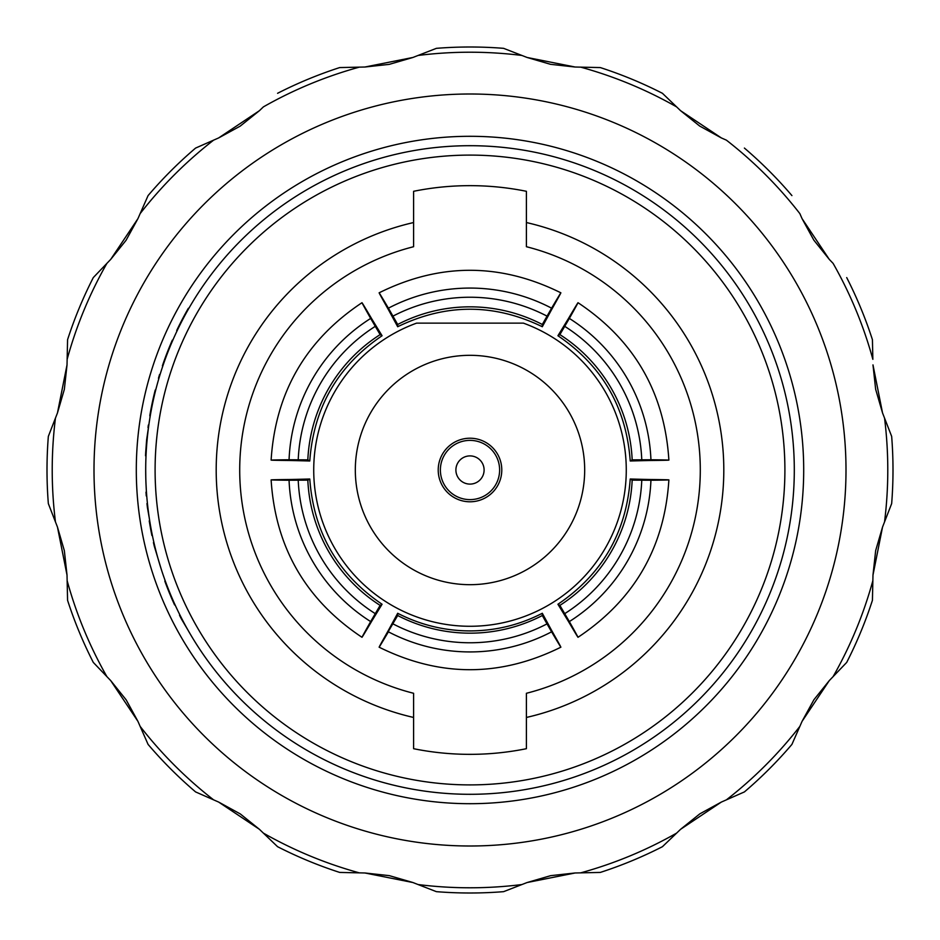 <?xml version="1.0" encoding="UTF-8"?>
<svg xmlns="http://www.w3.org/2000/svg" width="940" height="940" viewBox="0 0 940 940"><rect width="100%" height="100%" fill="white"/><g stroke="black" fill="none" stroke-linecap="round" stroke-linejoin="round"><path stroke-width="1.41" d="M416.62 323.125A156.275 156.275 0 0 0 470 626.275A156.275 156.275 0 0 0 523.38 323.125L416.62 323.125M397.69 615.524L397.69 613.268L388.408 630.352C376.188 651.996 376.188 652.489 388.408 631.821A175.545 175.498 180 0 0 551.592 631.821L560.886 647.178C500.291 677.211 439.709 677.211 379.114 647.178L397.69 615.524A156.98 156.945 180 0 0 542.31 615.524L547.01 623.878A166.38 166.333 -0 0 1 392.99 623.878M397.69 613.268C420.38 624.936 444.491 630.822 470 630.916C495.509 630.822 519.62 624.936 542.31 613.268L542.31 615.524M526.4 717.455L526.4 693.285A230.3 230.3 0 0 0 526.4 246.715L526.4 191.302A284.35 284.35 0 0 0 413.6 191.302L413.6 222.545A253.8 253.8 0 0 0 413.6 717.455L413.6 748.698A284.35 284.35 0 0 0 526.4 748.698L526.4 717.455A253.8 253.8 0 0 0 526.4 222.545M355.32 470A114.68 114.68 0 0 0 470 584.68A114.68 114.68 0 0 0 584.68 470A114.68 114.68 0 0 0 470 355.32A114.68 114.68 0 0 0 355.32 470M145.7 470A324.3 324.3 0 0 1 470 145.7A324.3 324.3 0 0 1 794.3 470A324.3 324.3 0 0 1 470 794.3A324.3 324.3 0 0 1 145.7 470A324.3 324.3 0 0 0 470 794.3A324.3 324.3 0 0 0 794.3 470M150.459 414.646L150.282 415.668M150.106 413.929L150.012 417.301L152.538 401.486L156.804 385.846M163.172 365.002L162.902 365.778M470 499.622A29.622 29.622 0 0 0 499.622 470A29.622 29.622 0 0 0 470 440.378A29.622 29.622 0 0 0 440.378 470A29.622 29.622 0 0 0 470 499.622M470 438.216A31.784 31.784 0 0 1 501.784 470A31.784 31.784 0 0 1 470 501.784A31.784 31.784 0 0 1 438.216 470A31.784 31.784 0 0 1 470 438.216M470 484.1A14.1 14.1 0 0 0 484.1 470A14.1 14.1 0 0 0 470 455.9A14.1 14.1 0 0 0 455.9 470A14.1 14.1 0 0 0 470 484.1M846 470A376 376 0 0 0 470 94A376 376 0 0 0 94 470A376 376 0 0 0 470 846A376 376 0 0 0 846 470M57.469 412.907L64.343 389.36L67.022 364.885L57.469 412.907L48.34 436.395A423 423 0 0 0 48.34 503.605L57.469 527.093L67.022 575.115L67.574 600.308A423 423 0 0 0 93.295 662.418L110.72 680.619L137.922 721.332L148.073 744.398A423 423 0 0 0 195.602 791.927L218.667 802.079L259.381 829.28L277.582 846.705A423 423 0 0 0 339.693 872.426L364.885 872.978L412.907 882.531L436.395 891.661A423 423 0 0 0 503.605 891.661L527.093 882.531L575.115 872.978L600.308 872.426A423 423 0 0 0 662.418 846.705L680.619 829.28L721.332 802.079L744.398 791.927A423 423 0 0 0 791.927 744.398L802.079 721.332L829.28 680.619L846.705 662.418A423 423 0 0 0 872.426 600.308L872.978 575.115L882.531 527.093L891.661 503.605A423 423 0 0 0 891.661 436.395L882.531 412.907L891.661 436.395A423 423 0 0 1 893 470A423 423 0 0 0 891.661 436.395M48.974 434.762L55.413 418.194M67.022 364.885L67.574 339.693L67.022 364.885M126.148 240.147L137.922 218.667L110.72 259.381L93.295 277.582L110.72 259.381L125.995 240.382M137.922 218.667L148.073 195.602L137.922 218.667M240.288 126.054L259.381 110.72L218.667 137.922L195.602 148.073L218.667 137.922L240.053 126.219M389.313 64.343L412.907 57.469L364.885 67.022L359.339 67.139A417.783 417.783 0 0 0 263.388 106.89L259.381 110.72M341.443 67.539L359.209 67.151M364.885 67.022L389.266 64.355M412.907 57.469L436.395 48.34L412.907 57.469M600.308 67.574A423 423 0 0 1 662.418 93.295L680.619 110.72L662.418 93.295A423 423 0 0 0 600.308 67.574L575.115 67.022L527.093 57.469L503.605 48.34L527.093 57.469L550.64 64.343L575.115 67.022L598.557 67.539M699.854 126.148L721.332 137.922L680.619 110.72L699.618 125.995M813.946 240.288L829.28 259.381L802.079 218.667L799.846 213.603A417.783 417.783 0 0 0 726.397 140.154L721.332 137.922M799.846 213.603L800.516 215.119M802.079 218.667L813.782 240.053M872.861 359.339L872.426 339.693L872.861 359.339A417.783 417.783 0 0 0 833.11 263.388L829.28 259.381M872.426 339.693A423 423 0 0 0 846.705 277.582A423 423 0 0 1 872.426 339.693A423 423 0 0 0 846.705 277.582M875.657 389.313L882.531 412.907L872.978 364.885L875.645 389.266M136.3 470A333.7 333.7 0 0 0 470 803.7A333.7 333.7 0 0 0 803.7 470A333.7 333.7 0 0 0 470 136.3A333.7 333.7 0 0 0 136.3 470M791.927 195.602A423 423 0 0 0 744.398 148.073A423 423 0 0 1 791.927 195.602M93.295 277.582A423 423 0 0 0 67.574 339.693A423 423 0 0 1 93.295 277.582M195.602 148.073A423 423 0 0 0 148.073 195.602A423 423 0 0 1 195.602 148.073M339.693 67.574A423 423 0 0 0 277.582 93.295A423 423 0 0 1 339.693 67.574L359.339 67.139M503.605 48.34A423 423 0 0 0 436.395 48.34A423 423 0 0 1 503.605 48.34M891.661 503.605A423 423 0 0 0 893 470A423 423 0 0 1 891.661 503.605M891.026 505.238L884.587 521.806M882.531 527.093L875.657 550.64L872.978 575.115M833.11 676.612A417.783 417.783 0 0 0 872.861 580.662L872.426 600.308A423 423 0 0 1 846.705 662.418L831.959 677.822M829.28 680.619L814.005 699.618M813.852 699.854L802.079 721.332L791.927 744.398A423 423 0 0 1 744.398 791.927L721.332 802.079L699.948 813.782M699.712 813.946L680.619 829.28M580.662 872.861A417.783 417.783 0 0 0 676.612 833.11L662.418 846.705A423 423 0 0 1 600.308 872.426L575.115 872.978L550.734 875.645M550.687 875.657L527.093 882.531L505.25 891.026M503.605 891.661A423 423 0 0 1 436.395 891.661L412.907 882.531L389.36 875.657L364.885 872.978M263.388 833.11A417.783 417.783 0 0 0 359.339 872.861L339.693 872.426A423 423 0 0 1 277.582 846.705L259.381 829.28L240.382 814.005M240.147 813.852L218.667 802.079L195.602 791.927A423 423 0 0 1 148.073 744.398L140.213 726.526M137.922 721.332L126.219 699.948M126.054 699.712L110.72 680.619L93.295 662.418A423 423 0 0 1 67.574 600.308M67.539 598.557L67.022 575.115L64.355 550.734M64.343 550.687L57.469 527.093L48.974 505.25M149.801 415.668L150.177 413.506A324.77 324.77 0 0 1 155.229 390.041M162.409 365.778L163.149 363.604A324.77 324.77 0 0 1 172.326 340.151M146.006 455.806L145.536 455.806A324.77 324.77 0 0 1 145.724 452.011L146.628 439.849M174.593 604.937A324.77 324.77 0 0 1 164.958 581.472M161.398 569.687L154.336 546.363A324.77 324.77 0 0 1 153.443 542.568L153.925 542.568M152.386 535.518L151.904 535.518A324.77 324.77 0 0 1 150.835 530.101A324.77 324.77 0 0 1 150.153 526.306A324.77 324.77 0 0 1 149.237 520.878L149.719 520.878M149.296 518.163L147.38 507.318A324.77 324.77 0 0 1 146.969 503.523L147.439 503.523M146.287 489.423L145.935 482.373M145.782 477.497L145.7 470.447M146.734 495.932L146.264 495.932A324.77 324.77 0 0 1 145.982 492.137L146.452 492.137M177.225 330.528L176.708 330.528A324.77 324.77 0 0 1 188.353 308.296L188.893 308.296M162.362 367.411L167.579 351.595L174.699 335.956M158.954 378.256L158.461 378.256A324.77 324.77 0 0 1 159.6 374.461L160.094 374.461M146.205 452.011L146.64 439.767L149.002 423.811M148.015 427.606A324.77 324.77 0 0 1 148.356 425.033M165.135 581.954L164.817 581.073M176.873 608.732L169.388 592.917L163.959 577.278M187.847 629.882L181.444 619.037A324.77 324.77 0 0 1 179.517 615.242L180.045 615.242M175.11 604.937L176.109 607.111M569.346 318.425L578.006 302.704C634.3 340.163 664.592 392.626 668.88 460.118L650.938 459.754A175.545 175.498 60 0 0 569.346 318.425C581.131 297.51 580.709 297.757 568.066 319.165L557.925 335.745L559.876 334.616L569.346 318.425M632.173 459.86L630.223 460.988L649.669 460.494C674.52 460.248 674.943 460.001 650.938 459.754L632.173 459.86A156.98 156.945 60 0 0 559.876 334.616M564.764 326.368A166.38 166.333 -120 0 1 641.773 459.754M650.938 480.246L668.88 479.882C664.592 547.374 634.3 599.837 578.006 637.297L569.346 621.575A175.545 175.498 120 0 0 650.938 480.246C674.955 479.999 674.52 479.753 649.669 479.506L630.223 479.012L632.173 480.14L650.938 480.246M559.876 605.384L557.925 604.255L568.066 620.835C580.709 642.243 581.131 642.49 569.346 621.575L559.876 605.384A156.98 156.945 120 0 0 632.173 480.14M641.773 480.246A166.38 166.333 -60 0 1 564.764 613.632M547.01 623.878L551.592 631.821C563.812 652.489 563.812 651.996 551.592 630.352L542.31 613.268M370.654 621.575L361.994 637.297C305.7 599.837 275.408 547.374 271.12 479.882L289.062 480.246A175.545 175.498 -120 0 0 370.654 621.575C358.869 642.49 359.291 642.243 371.935 620.835L382.075 604.255L380.124 605.384L370.654 621.575M307.827 480.14L309.777 479.012L290.331 479.506C265.48 479.753 265.057 479.999 289.062 480.246L307.827 480.14A156.98 156.945 -120 0 0 380.124 605.384M375.236 613.632A166.38 166.333 60 0 1 298.227 480.246M289.062 459.754L271.12 460.118C275.408 392.626 305.7 340.163 361.994 302.704L370.654 318.425A175.545 175.498 -60 0 0 289.062 459.754C265.045 460.001 265.48 460.248 290.331 460.494L309.777 460.988L307.827 459.86L289.062 459.754M380.124 334.616L382.075 335.745L371.935 319.165C359.291 297.757 358.869 297.51 370.654 318.425L380.124 334.616A156.98 156.945 -60 0 0 307.827 459.86M298.227 459.754A166.38 166.333 120 0 1 375.236 326.368M388.408 308.179L379.114 292.822C439.709 262.789 500.291 262.789 560.886 292.822L551.592 308.179A175.545 175.498 -0 0 0 388.408 308.179C376.188 287.511 376.188 288.004 388.408 309.648L397.69 326.732L397.69 324.476L388.408 308.179M542.31 324.476L542.31 326.732L551.592 309.648C563.812 288.004 563.812 287.511 551.592 308.179L542.31 324.476A156.98 156.945 -0 0 0 397.69 324.476M392.99 316.122A166.38 166.333 180 0 1 547.01 316.122M413.6 222.545L413.6 246.715A230.3 230.3 0 0 0 413.6 693.285L413.6 717.455M630.223 460.988C626.334 407.572 602.235 365.825 557.925 335.745M557.925 604.255C602.235 574.176 626.334 532.428 630.223 479.012M309.777 479.012C313.666 532.428 337.765 574.176 382.075 604.255M382.075 335.745C337.765 365.825 313.666 407.572 309.777 460.988M542.31 326.732C494.099 303.397 445.901 303.397 397.69 326.732M784.9 470A314.9 314.9 0 0 0 470 155.1A314.9 314.9 0 0 0 155.1 470A314.9 314.9 0 0 0 470 784.9A314.9 314.9 0 0 0 784.9 470M884.54 521.935A417.783 417.783 0 0 0 884.54 418.065M726.397 799.846A417.783 417.783 0 0 0 799.846 726.397M418.065 884.54A417.783 417.783 0 0 0 521.935 884.54M140.154 726.397A417.783 417.783 0 0 0 213.603 799.846M67.139 580.662A417.783 417.783 0 0 0 106.89 676.612M55.46 418.065A417.783 417.783 0 0 0 55.46 521.935M846.705 662.418A423 423 0 0 0 872.426 600.308A423 423 0 0 1 846.705 662.418M48.34 436.395A423 423 0 0 0 48.34 503.605M106.89 263.388A417.783 417.783 0 0 0 67.139 359.339M213.603 140.154A417.783 417.783 0 0 0 140.154 213.603M521.935 55.46A417.783 417.783 0 0 0 418.065 55.46M676.612 106.89A417.783 417.783 0 0 0 580.662 67.139"/></g></svg>
